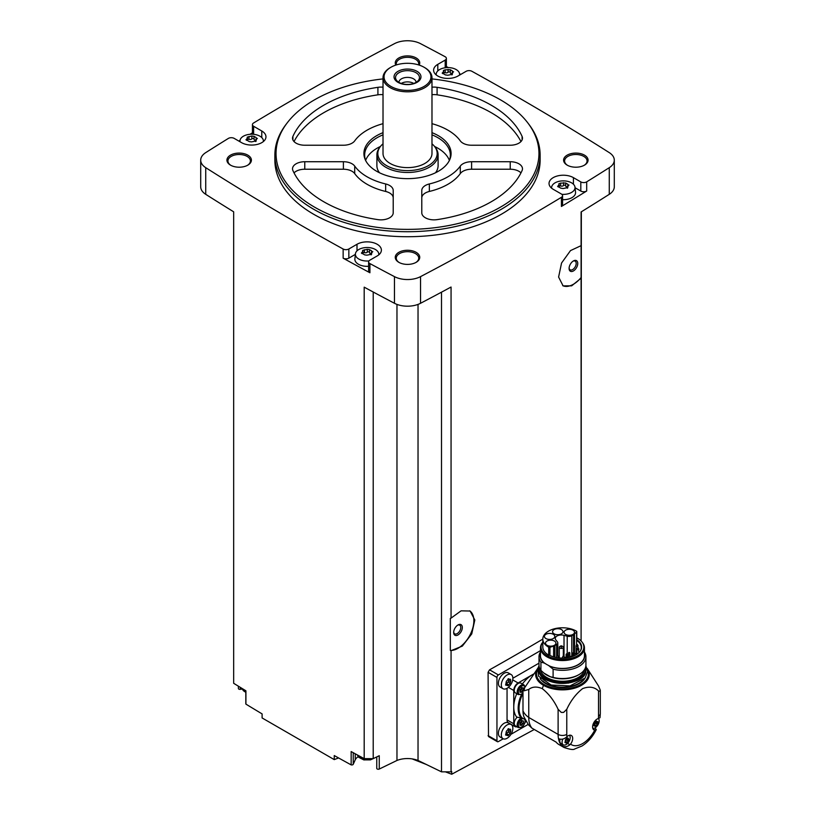 <?xml version="1.0" encoding="UTF-8"?>
<svg xmlns="http://www.w3.org/2000/svg" width="815" height="815" viewBox="0 0 815 815"><rect width="100%" height="100%" fill="white"/><g stroke="black" fill="none" stroke-linecap="round" stroke-linejoin="round"><path stroke-width="1.22" d="M488.511 736.566L488.083 672.314L489.55 669.828A2795.379 1613.894 180 0 0 542.821 639.103A19.642 11.339 0 0 0 548.709 647.212A1.019 0.591 0 0 0 549.931 647.304L553.63 646.071A6.021 3.474 0 0 0 554.883 645.521L556.604 644.522A4.085 2.353 0 0 0 557.796 642.862A4.085 2.353 0 0 0 557.419 641.863L555.932 640.03A6.021 3.474 0 0 1 555.28 638.451A6.021 3.474 0 0 1 564.021 635.354L564.021 656.452M534.273 729.496L451.704 774.25L451.704 771.489A2795.379 1613.894 0 0 1 451.062 771.836L451.062 650.655L462.329 646.112L471.742 633.917L474.819 619.991L470.112 611.036L461.096 610.832L451.062 618.116L451.062 287.033A2795.379 1613.894 0 0 1 420.54 303.282L420.54 276.631A2795.379 1613.894 0 0 0 561.433 197.301A4.085 2.353 0 0 0 562.564 195.671A4.085 2.353 0 0 0 561.372 194.001L553.222 189.304A14.283 8.242 0 0 1 549.035 183.467A14.283 8.242 0 0 1 557.857 175.846A14.283 8.242 0 0 1 573.424 177.639L580.81 181.908A4.085 2.353 0 0 0 586.688 181.847A2795.379 1613.894 0 0 0 609.263 167.676A19.387 11.196 0 0 0 614.296 160.148A19.387 11.196 0 0 0 609.263 152.619A2795.379 1613.894 0 0 0 471.854 71.272A4.085 2.353 0 0 0 466.149 71.302L457.999 76.009A14.283 8.242 0 0 1 442.433 77.802A14.283 8.242 0 0 1 433.611 70.182A14.283 8.242 0 0 1 437.798 64.354L445.194 60.086A4.085 2.353 0 0 0 446.386 58.415A4.085 2.353 0 0 0 445.082 56.693A2795.379 1613.894 0 0 0 420.54 43.664A19.387 11.196 0 0 0 394.46 43.664A2795.379 1613.894 0 0 0 253.567 122.994A4.085 2.353 0 0 0 252.436 124.624A4.085 2.353 0 0 0 253.628 126.284L261.778 130.991A14.283 8.242 0 0 1 265.965 136.818A14.283 8.242 0 0 1 257.143 144.438A14.283 8.242 0 0 1 241.576 142.656L234.19 138.387A4.085 2.353 0 0 0 228.312 138.448A2795.379 1613.894 0 0 0 205.737 152.619A19.387 11.196 0 0 0 200.704 160.148A19.387 11.196 0 0 0 205.737 167.676A2795.379 1613.894 0 0 0 343.146 249.023A4.085 2.353 0 0 0 348.851 248.983L357.001 244.276A14.283 8.242 0 0 1 372.567 242.493A14.283 8.242 0 0 1 381.389 250.103A14.283 8.242 0 0 1 377.202 255.941L369.806 260.209A4.085 2.353 0 0 0 368.614 261.87A4.085 2.353 0 0 0 369.918 263.591A2795.379 1613.894 0 0 0 394.46 276.631A19.387 11.196 0 0 0 420.54 276.631M581.095 640.977L581.095 278.2L571.651 285.841L563.104 285.882L558.601 277.049L561.555 263.031L570.51 250.592L581.095 245.661L581.095 211.951A2795.379 1613.894 0 0 0 609.263 194.327A19.387 11.196 0 0 0 614.296 186.798L614.296 160.148M562.564 195.671L562.564 204.83A4.085 2.353 0 0 1 561.433 206.46A2795.379 1613.894 0 0 0 586.688 191.005L586.688 181.847M469.685 610.812A22.443 12.959 -60 0 1 470.469 634.08A22.443 12.959 -60 0 1 450.318 650.431L450.318 618.351L451.062 618.116M451.062 771.836L441.506 771.836L441.506 292.167M450.318 650.431L451.062 650.655M581.095 245.661L581.095 277.538A22.443 12.959 -60 0 1 562.717 285.647M581.095 278.2L581.095 277.538M581.095 638.644L581.34 211.808M338.571 757.95L334.252 759.611L334.252 755.556A2795.379 1613.894 0 0 0 351.163 764.888A1.528 0.886 0 0 0 353.231 764.297L355.248 759.794A12.245 7.07 0 0 1 358.223 756.707M441.506 771.836L418.034 760.466A18.368 10.605 0 0 0 396.966 760.466L379.26 769.044A1.528 0.886 0 0 1 377.63 769.166A1.528 0.886 0 0 1 376.754 768.362A1.528 0.886 0 0 1 376.795 768.138M431.981 78.912A131.449 75.887 180 0 1 500.451 99.817A131.449 75.887 180 0 1 527.499 122.495L528.568 123.89A132.631 76.569 180 0 1 540.131 155.145L540.131 160.148A132.631 76.569 180 0 1 407.5 236.717A132.631 76.569 180 0 1 274.869 160.148L274.869 155.145A132.631 76.569 180 0 1 286.432 123.89L287.501 122.495A131.449 75.887 180 0 1 383.019 78.912M584.487 155.145A12.245 7.07 180 0 1 584.487 165.139A12.245 7.07 180 0 1 567.179 165.139A12.245 7.07 180 0 1 567.179 155.145A12.245 7.07 180 0 1 584.487 155.145M395.825 65.088A12.245 7.07 180 0 1 401.143 56.918A12.245 7.07 180 0 1 416.159 57.957A12.245 7.07 180 0 1 419.175 65.088M247.821 155.145A12.245 7.07 180 0 1 247.821 165.139A12.245 7.07 180 0 1 230.513 165.139A12.245 7.07 180 0 1 230.513 155.145A12.245 7.07 180 0 1 247.821 155.145M416.159 252.334A12.245 7.07 180 0 1 416.159 262.328A12.245 7.07 180 0 1 398.841 262.328A12.245 7.07 180 0 1 398.841 252.334A12.245 7.07 180 0 1 416.159 252.334M200.704 160.148L200.704 186.798A19.387 11.196 0 0 0 205.737 194.327A2795.379 1613.894 0 0 0 233.661 211.808L233.661 683.286A2795.379 1613.894 0 0 0 245.926 690.804L245.926 704.129A2795.379 1613.894 0 0 0 262.104 713.899L262.104 717.954L334.252 759.611M373.209 292.014L373.209 758.643L364.193 758.643A2795.379 1613.894 0 0 1 351.163 751.562L351.163 764.888M364.193 758.643L364.193 287.165A2795.379 1613.894 0 0 0 394.46 303.282A19.387 11.196 0 0 0 420.54 303.282M355.36 254.392L348.851 258.141A4.085 2.353 0 0 1 343.146 258.182A2795.379 1613.894 0 0 0 369.918 272.76L369.918 263.591M238.388 686.189L238.388 688.481A1.528 0.886 0 0 0 240.293 689.337L242.137 689.062M245.926 703.457A1.528 0.886 0 0 0 245.814 703.793A1.528 0.886 0 0 0 245.926 704.129M252.436 132.835A2795.379 1613.894 0 0 0 250.022 134.292M240.018 140.394A2795.379 1613.894 0 0 0 238.876 141.097M460.821 74.379A2795.379 1613.894 0 0 0 459.548 73.686M448.311 67.594A2795.379 1613.894 0 0 0 446.386 66.555M399.218 262.542A11.227 6.479 180 0 1 396.273 258.161A11.227 6.479 180 0 1 403.201 252.181A11.227 6.479 180 0 1 415.436 253.587A11.227 6.479 180 0 1 418.727 258.161A11.227 6.479 180 0 1 415.782 262.542M230.889 165.353A11.227 6.479 180 0 1 227.945 160.973A11.227 6.479 180 0 1 234.873 154.993A11.227 6.479 180 0 1 247.098 156.399A11.227 6.479 180 0 1 250.388 160.973A11.227 6.479 180 0 1 247.444 165.353M396.447 64.894A11.227 6.479 180 0 1 396.273 63.794A11.227 6.479 180 0 1 403.201 57.804A11.227 6.479 180 0 1 415.436 59.21A11.227 6.479 180 0 1 418.727 63.794A11.227 6.479 180 0 1 418.553 64.894M567.556 165.353A11.227 6.479 180 0 1 564.612 160.973A11.227 6.479 180 0 1 571.539 154.993A11.227 6.479 180 0 1 583.774 156.399A11.227 6.479 180 0 1 587.055 160.973A11.227 6.479 180 0 1 584.111 165.353M396.966 760.466L396.966 304.403M373.209 758.643L379.26 755.709L379.26 769.044M418.034 760.466L418.034 304.403M451.704 774.25L445.377 771.836M426.306 764.47L412.095 758.887M540.131 155.145A132.631 76.569 180 0 1 407.5 231.715A132.631 76.569 180 0 1 274.869 155.145M527.499 122.495A131.449 75.887 180 0 1 407.5 229.372A131.449 75.887 180 0 1 287.501 122.495M429.342 183.956A12.245 7.07 0 0 0 421.783 190.486L421.783 212.797A12.245 7.07 0 0 0 437.085 219.632A118.348 68.328 180 0 0 522.089 170.559A12.245 7.07 0 0 0 522.476 168.797A12.245 7.07 0 0 0 510.231 161.727L471.6 161.727A12.245 7.07 0 0 0 460.292 166.097A57.132 32.987 180 0 1 429.342 183.956L429.342 191.454A57.132 32.987 0 0 0 460.292 173.585L460.292 166.097M431.981 132.662A43.592 25.163 180 0 1 438.327 135.687A43.592 25.163 180 0 1 449.625 159.954A43.592 25.163 180 0 1 407.5 178.648A43.592 25.163 180 0 1 365.375 159.954A43.592 25.163 180 0 1 383.019 132.662M431.981 123.676A57.132 32.987 0 0 1 460.292 140.873A12.245 7.07 0 0 0 471.6 145.233L510.231 145.233A12.245 7.07 0 0 0 522.476 138.163A12.245 7.07 0 0 0 522.089 136.4A118.348 68.328 0 0 0 437.085 87.327A12.245 7.07 0 0 0 431.981 87.195M383.019 87.195A12.245 7.07 0 0 0 377.916 87.327A118.348 68.328 0 0 0 292.911 136.4A12.245 7.07 0 0 0 292.524 138.163A12.245 7.07 0 0 0 304.769 145.233L343.4 145.233A12.245 7.07 0 0 0 354.708 140.873A57.132 32.987 0 0 1 383.019 123.676M354.708 166.097A57.132 32.987 0 0 0 385.658 183.956A12.245 7.07 0 0 1 393.217 190.486L393.217 212.797A12.245 7.07 0 0 1 377.916 219.632A118.348 68.328 0 0 1 292.911 170.559A12.245 7.07 0 0 1 292.524 168.797A12.245 7.07 0 0 1 304.769 161.727L343.4 161.727A12.245 7.07 0 0 1 354.708 166.097L354.708 173.585A57.132 32.987 0 0 0 385.658 191.454L385.658 183.956M431.981 134.842A42.849 24.735 180 0 1 437.798 137.654A42.849 24.735 180 0 1 450.349 155.145A42.849 24.735 180 0 1 449.238 160.738M365.762 160.738A42.849 24.735 180 0 1 364.651 155.145A42.849 24.735 180 0 1 383.019 134.842M434.558 146.456A42.849 24.735 180 0 1 437.798 148.147A42.849 24.735 180 0 1 449.371 160.392M365.629 160.392A42.849 24.735 180 0 1 380.442 146.456M431.981 143.817A29.666 17.125 180 0 1 434.578 146.486L435.444 147.596A30.603 17.675 180 0 1 438.103 154.809L438.103 165.639A30.603 17.675 180 0 1 435.505 172.77M379.495 172.77A30.603 17.675 180 0 1 376.897 165.639L376.897 154.809A30.603 17.675 180 0 1 379.556 147.596L380.422 146.486A29.666 17.125 180 0 1 383.019 143.817M438.103 154.809A30.603 17.675 180 0 1 407.5 172.485A30.603 17.675 180 0 1 376.897 154.809M434.578 146.486A29.666 17.125 180 0 1 407.5 170.61A29.666 17.125 180 0 1 380.422 146.486M431.981 77.68L431.981 153.485A24.481 14.14 180 0 1 407.5 167.615A24.481 14.14 180 0 1 383.019 153.485L383.019 77.68A24.481 14.14 180 0 1 390.181 67.686L390.905 67.268A23.462 13.549 180 0 1 424.095 67.268L424.809 67.686A24.481 14.14 180 0 1 424.819 67.686A24.481 14.14 180 0 1 431.981 77.68A24.481 14.14 180 0 1 407.5 91.81A24.481 14.14 180 0 1 383.019 77.68M424.819 67.686L424.095 67.268A23.462 13.549 180 0 1 424.095 86.421A23.462 13.549 180 0 1 390.905 86.421A23.462 13.549 180 0 1 390.905 67.268M417.025 71.343A13.468 7.773 180 0 1 410.984 84.353A13.468 7.773 180 0 1 394.491 74.837A13.468 7.773 180 0 1 417.025 71.343M415.956 72.678A11.95 6.897 180 0 1 418.411 80.379A11.95 6.897 180 0 1 407.5 84.454A11.95 6.897 180 0 1 396.589 80.379A11.95 6.897 180 0 1 400.725 71.873A11.95 6.897 180 0 1 415.956 72.678M398.932 82.366A8.568 4.951 180 0 1 398.932 82.346A8.568 4.951 180 0 1 404.22 77.771A8.568 4.951 180 0 1 413.562 78.841A8.568 4.951 180 0 1 416.068 82.346A8.568 4.951 180 0 1 416.068 82.366M401.265 83.446A8.568 4.951 180 0 1 413.562 83.344A8.568 4.951 180 0 1 413.735 83.446M406.461 84.434A6.785 3.912 180 0 1 408.539 84.434M520.968 172.892A12.245 7.07 0 0 0 510.231 169.225L471.6 169.225A12.245 7.07 0 0 0 460.292 173.585M429.342 191.454A12.245 7.07 0 0 0 421.783 197.984L421.783 212.797M520.968 141.566A118.348 68.328 0 0 0 437.085 94.825A12.245 7.07 0 0 0 431.981 94.693M383.019 94.693A12.245 7.07 0 0 0 377.916 94.825A118.348 68.328 0 0 0 294.032 141.566M393.217 197.984A12.245 7.07 0 0 0 385.658 191.454M354.708 173.585A12.245 7.07 0 0 0 343.4 169.225L304.769 169.225A12.245 7.07 0 0 0 294.032 172.892M575.064 187.745L580.81 191.067A4.085 2.353 0 0 0 586.688 191.005M551.663 188.234A11.705 6.754 180 0 1 551.633 187.216A11.705 6.754 180 0 1 559.182 181.307A11.705 6.754 180 0 1 571.6 182.855A11.705 6.754 180 0 1 575.003 187.216L575.543 192.197A12.245 7.07 180 0 1 562.564 199.685M446.386 67.645A4.085 2.353 0 0 0 446.386 67.584L446.386 58.415M252.436 124.624L252.436 133.782A4.085 2.353 0 0 0 252.507 134.241M368.614 261.87L368.614 271.038A4.085 2.353 0 0 0 369.918 272.76M368.614 266.281A12.245 7.07 180 0 1 354.882 258.834L355.422 253.852A11.705 6.754 180 0 1 362.96 247.954A11.705 6.754 180 0 1 375.379 249.492A11.705 6.754 180 0 1 378.781 253.852A11.705 6.754 180 0 1 378.761 254.871M575.003 187.216A11.705 6.754 180 0 1 561.851 194.337M565.712 183.049L565.712 185.871A2.048 1.182 0 0 0 565.712 185.901L565.712 183.029L567.821 184.221L568.412 185.494L569.023 185.036M559.314 186.003A1.172 0.672 0 0 1 560.618 185.973L560.618 183.11L565.712 182.988M560.618 183.11L558.846 183.772M558.234 186.971L559.009 184.037L559.314 186.93M560.934 188.255L558.825 186.971L558.234 185.698L557.623 186.441M560.934 188.194L563.145 188.54L567.8 187.603M568.412 185.494L567.637 187.155L567.332 186.411L567.332 188.204M436.239 74.939A11.705 6.754 180 0 1 436.219 73.931A11.705 6.754 180 0 1 443.757 68.022A11.705 6.754 180 0 1 456.176 69.57A11.705 6.754 180 0 1 459.579 73.931A11.705 6.754 180 0 1 459.528 75.133M450.288 69.764L450.288 72.586A2.048 1.182 0 0 0 450.288 72.617L450.288 69.733L452.396 70.936L452.987 72.209L453.598 71.751M443.89 72.718A1.172 0.672 0 0 1 445.194 72.688L445.194 69.815L450.288 69.703M445.194 69.815L443.421 70.487M442.81 73.686L443.584 70.752L443.89 73.645M445.51 74.97L443.401 73.686L442.81 72.413L442.199 73.156M445.51 74.909L447.72 75.245L452.376 74.318M452.987 72.209L452.213 73.87L451.907 73.126L451.907 74.919M240.048 141.769A11.705 6.754 180 0 1 239.997 140.567A11.705 6.754 180 0 1 247.536 134.669A11.705 6.754 180 0 1 259.954 136.207A11.705 6.754 180 0 1 263.367 140.567A11.705 6.754 180 0 1 263.337 141.586M254.066 136.4L254.066 139.222A2.048 1.182 0 0 0 254.066 139.253L254.066 136.339L256.175 137.572L256.766 138.845L257.377 138.387M254.066 136.35L251.855 136.013L247.2 137.124M246.588 140.323L247.363 137.389L247.668 140.282M256.154 140.954L251.499 141.892L249.288 141.606L247.179 140.333L246.588 139.059L245.977 139.793M256.766 138.845L255.992 140.506L255.686 139.762L255.686 141.555M368.94 260.943A11.705 6.754 180 0 1 356.756 257.438A11.705 6.754 180 0 1 355.422 253.852M369.49 249.685L369.49 252.507A2.048 1.182 0 0 0 369.49 252.548L369.49 249.624L371.599 250.857L372.19 252.13L372.801 251.672M369.49 249.635L367.28 249.298L362.624 250.409M362.013 253.618L362.787 250.674L363.093 253.577M371.579 254.239L366.923 255.177L364.713 254.891L362.604 253.618L362.013 252.344L361.402 253.078M372.19 252.13L371.416 253.801L371.11 253.047L371.11 254.84M565.712 185.901A2.048 1.182 0 0 0 567.332 187.063M560.618 185.973A2.048 1.182 0 0 0 563.501 185.525L563.501 182.662M565.712 185.82A1.172 0.672 0 0 0 563.501 185.525M369.49 252.548A2.048 1.182 0 0 0 371.11 253.699M369.49 252.456A1.172 0.672 0 0 0 367.28 252.171A2.048 1.182 0 0 1 364.397 252.609A1.172 0.672 0 0 0 363.093 252.64M254.066 139.253A2.048 1.182 0 0 0 255.686 140.414M254.066 139.171A1.172 0.672 0 0 0 251.855 138.876A2.048 1.182 0 0 1 248.972 139.324A1.172 0.672 0 0 0 247.668 139.355M450.288 72.617A2.048 1.182 0 0 0 451.907 73.778M445.194 72.688A2.048 1.182 0 0 0 448.077 72.24L448.077 69.377M450.288 72.535A1.172 0.672 0 0 0 448.077 72.24M540.467 650.645L498.393 674.942A2.038 1.182 120 0 0 496.956 677.438L496.956 740.743A2.038 1.182 120 0 0 497.374 741.681A2.038 1.182 120 0 0 498.393 741.579L503.232 738.787M510.954 734.325L528.13 724.413M503.008 738.675L500.084 736.984A8.16 4.717 -60 0 1 500.084 727.561A8.16 4.717 -60 0 1 508.244 722.854L511.178 724.535A8.16 4.717 -60 0 1 512.421 731.075A8.16 4.717 -60 0 1 507.093 738.268A8.16 4.717 -60 0 1 503.008 738.675A8.16 4.717 -60 0 1 503.008 729.252A8.16 4.717 -60 0 1 511.178 724.535M503.008 688.695L500.084 687.004A8.16 4.717 -60 0 1 500.084 677.581A8.16 4.717 -60 0 1 508.244 672.864L511.178 674.555A8.16 4.717 -60 0 1 512.421 681.096A8.16 4.717 -60 0 1 507.093 688.288A8.16 4.717 -60 0 1 503.008 688.695A8.16 4.717 -60 0 1 503.008 679.272A8.16 4.717 -60 0 1 511.178 674.555M507.052 688.318L507.052 719.92A6.123 3.535 120 0 0 508.326 722.722L515.029 726.593A6.123 3.535 120 0 0 516.944 726.776M538.99 663.166L512.869 678.243M563.297 744.849L562.167 746.082A28.566 16.494 -60 0 1 558.479 738.614C561.036 739.775 563.623 739.337 566.252 737.29L566.904 736.709A6.428 3.708 -60 0 1 571.356 735.476A6.428 3.708 -60 0 1 570.551 744.095L569.94 744.747C567.311 746.805 564.724 747.243 562.167 746.082A28.566 16.494 -60 0 0 564.031 747.487L558.927 744.533A28.566 16.494 120 0 1 556.125 742.119L531.879 728.111L528.446 724.8L523.953 716.843A24.481 14.14 -60 0 1 522.986 710.792A28.566 16.494 0 0 0 528.752 717.455L558.112 734.407A6.123 3.535 0 0 0 566.771 734.407L566.771 709.284C570.816 700.605 576.093 693.708 582.623 688.604C589.164 686.149 594.461 686.933 598.516 690.957L600.186 691.283A6.123 3.535 0 0 0 600.309 690.59A6.123 3.535 0 0 0 600.186 689.898L598.516 685.965L587.157 668.351A26.814 15.485 180 0 1 577.428 687.218A26.814 15.485 180 0 1 543.493 685.323L542.26 688.634C548.79 693.738 554.078 700.625 558.112 709.295L561.229 712.381A6.123 3.535 0 0 0 563.644 712.381L566.771 709.284M543.493 685.323A26.814 15.485 0 0 1 537.747 668.351L537.88 668.168A26.814 15.485 0 0 0 537.747 668.351L524.717 687.636L522.986 688.634L522.986 710.792M522.986 688.634A28.566 16.494 0 0 0 524.167 690.804L528.752 689.439L528.752 717.455A28.566 16.494 -60 0 0 531.879 728.111M528.752 689.439C532.338 686.607 536.841 686.332 542.26 688.634M595.072 727.826L596.274 729.588L594.726 730.138A6.428 3.708 -60 0 1 593.931 729.873A6.428 3.708 -60 0 1 593.218 723.914A6.428 3.708 -60 0 1 598.373 718.535L600.013 717.699L600.309 713.583A6.123 3.535 0 0 1 598.516 716.079A22.443 12.959 -60 0 1 598.373 718.535M533.56 674.076A26.528 15.312 120 0 0 532.521 674.647A26.528 15.312 120 0 0 522.435 683.866A6.326 3.647 120 0 1 522.496 684.04M522.986 695.735L521.162 695.266A24.888 14.375 -60 0 0 521.162 717.954L522.109 717.893A24.277 14.018 -60 0 1 522.109 695.226M525.176 719.665L522.109 717.893M516.893 693.759A6.326 3.647 120 0 1 516.7 693.799A26.528 15.312 120 0 0 513.766 707.135L513.766 723.791A6.123 3.535 120 0 0 515.029 726.593M521.162 717.954L516.7 717.078A26.528 15.312 -60 0 1 513.766 707.135L513.766 690.478L508.387 687.371M556.125 742.119L538.165 731.738M515.426 692.923A5.613 3.24 -60 0 1 515.426 686.444A5.613 3.24 -60 0 1 521.04 683.204L523.923 684.865A5.613 3.24 -60 0 0 518.32 688.105A5.613 3.24 -60 0 0 518.32 694.584L515.426 692.923M533.601 674.015L518.085 682.98A6.123 3.535 120 0 0 513.766 690.478M521.794 717.811A5.613 3.24 -60 0 0 517.596 722.64A5.613 3.24 -60 0 0 518.32 727.571L515.426 725.9A5.613 3.24 -60 0 1 517.128 717.282M525.145 722.222L526.225 721.601M522.986 690.774A1.07 0.621 120 0 0 522.12 691.925L521.274 692.414A1.07 0.621 120 0 0 520.327 692.332L519.899 691.731A1.07 0.621 120 0 0 519.899 690.458L520.327 689.378A1.07 0.621 120 0 0 521.274 688.186L522.12 687.697A1.07 0.621 120 0 0 523.077 687.789L523.536 688.318M523.495 721.377A1.07 0.621 120 0 0 523.495 722.64L523.077 723.73A1.07 0.621 120 0 0 522.12 724.912L521.274 725.401A1.07 0.621 120 0 0 520.327 725.319L519.899 724.718A1.07 0.621 120 0 0 519.899 723.445L520.327 722.365A1.07 0.621 120 0 0 521.274 721.173L522.12 720.684A1.07 0.621 120 0 0 523.077 720.776L523.495 721.377L522.792 720.969M521.396 687.87A1.07 0.621 120 0 0 521.62 688.573L521.6 688.563M520.123 691.161L520.245 690.845A1.07 0.621 120 0 1 521.192 689.663L521.641 688.583M521.396 720.857A1.07 0.621 120 0 0 521.62 721.56L521.6 721.55M520.123 724.148L520.245 723.832A1.07 0.621 120 0 1 521.192 722.65L521.641 721.57M508.794 680.607L508.173 682.094L510.17 683.245L508.163 685.721M505.545 684.997L507.663 685.578L505.952 684.335M505.758 684.62L506.339 681.34L508.621 678.752M508.305 678.712L509.192 679.476L508.071 678.834M508.835 679.017L510.75 679.965L510.17 679.139M509.833 679.435L510.75 679.965L510.17 683.245M508.794 730.586L508.173 732.074L510.17 733.225L508.163 735.701M505.545 734.977L507.663 735.558L505.952 734.315M505.758 734.6L506.339 731.32L508.621 728.732M508.305 728.692L509.192 729.456L508.071 728.814M508.835 728.997L510.75 729.945L510.17 729.119M509.833 729.415L510.75 729.945L510.17 733.225M508.601 679.129A1.487 0.856 120 0 0 508.733 680.576A1.487 0.856 120 0 0 508.764 680.586L510.72 681.717M508.173 682.094A1.487 0.856 120 0 0 506.849 683.744L508.835 684.895M506.349 684.559L506.849 683.744M508.601 729.109A1.487 0.856 120 0 0 508.733 730.556A1.487 0.856 120 0 0 508.764 730.566L510.72 731.697M508.173 732.074A1.487 0.856 120 0 0 506.849 733.724L508.835 734.875M506.349 734.539L506.849 733.724M569.41 735.273A5.715 3.301 -60 0 1 569.716 739.949A5.715 3.301 -60 0 1 566.119 744.543A5.715 3.301 -60 0 1 563.267 744.829L560.954 743.494A5.715 3.301 -60 0 1 560.007 739.164M563.267 744.829A5.715 3.301 -60 0 1 562.839 739.062M566.507 739.989A1.141 0.662 120 0 0 565.488 741.253L567.434 742.373L566.537 742.893L568.452 741.11L566.507 739.989L566.975 738.838M566.608 743.046L565.518 742.801L566.537 742.893M565.518 742.801L564.897 742.445M566.537 738.38L567.434 737.86L565.518 739.653L565.07 742.159M567.719 738.227L566.832 737.718A1.141 0.662 120 0 0 566.934 738.818L568.901 739.949L568.208 738.196M568.901 739.949L568.452 741.11M598.414 718.535A5.715 3.301 -60 0 1 598.709 723.2A5.715 3.301 -60 0 1 595.123 727.805A5.715 3.301 -60 0 1 592.78 728.294M595.51 723.241A1.141 0.662 120 0 0 594.492 724.504L596.437 725.635L595.541 726.155L597.456 724.362L595.51 723.241L595.979 722.1A1.141 0.662 120 0 1 595.826 720.969L596.723 721.479M595.612 726.297L594.522 726.063L595.541 726.155M594.522 726.063L593.901 725.707M595.541 721.642L596.437 721.122L594.522 722.905L594.074 725.421M597.456 724.362L597.904 721.856L597.212 721.448M566.934 738.818A1.141 0.662 120 0 0 566.955 738.828L568.88 739.939M600.186 689.898A37.745 21.791 180 0 1 600.186 691.283M563.644 712.381A37.745 21.791 180 0 1 561.229 712.381M524.717 687.636A38.305 22.117 0 0 0 524.167 690.804M585.628 667.128A23.36 13.488 180 0 1 585.822 668.86A23.36 13.488 180 0 1 562.452 682.349A23.36 13.488 180 0 1 539.092 668.86A23.36 13.488 180 0 1 539.286 667.128M584.487 669.645A22.127 12.775 180 0 1 562.452 681.269A22.127 12.775 180 0 1 540.427 669.645M584.447 652.031A23.462 13.549 180 0 1 585.924 656.768L585.924 664.989A23.462 13.549 180 0 1 579.047 674.565L578.161 675.075A22.209 12.826 180 0 1 550.257 676.725A22.209 12.826 180 0 1 546.753 675.075A22.209 12.826 180 0 1 546.722 675.065M540.467 652.031A23.462 13.549 180 0 0 538.99 656.768A23.462 13.549 180 0 0 540.936 662.167L540.936 670.388L543.829 673.017A22.29 12.867 0 0 0 546.692 675.044A22.29 12.867 0 0 0 550.207 676.695L553.1 677.408A23.462 13.549 180 0 0 579.047 674.565M540.936 670.388A23.462 13.549 180 0 1 538.99 664.989L538.99 656.768M540.936 662.167L544.125 662.992A22.209 12.826 180 0 1 540.467 653.915M544.125 662.992L545.184 663.604A21.985 12.694 180 0 1 540.467 655.749L540.467 647.864A21.985 12.694 180 0 1 542.383 642.689L542.821 642.128A21.394 12.357 180 0 0 562.584 659.386A21.394 12.357 180 0 0 581.991 641.986L582.521 642.689A21.985 12.694 180 0 1 584.447 647.864A21.985 12.694 180 0 1 562.452 660.558A21.985 12.694 180 0 1 540.467 647.864M584.447 647.864L584.447 655.749A21.985 12.694 180 0 1 572.048 667.169A21.985 12.694 180 0 1 548.852 665.712L553.1 669.197L553.1 677.408M548.852 665.712L548.852 665.58A21.985 12.694 0 0 1 545.184 663.471L545.184 663.604M576.775 637.85A21.394 12.357 180 0 1 577.591 638.298A21.394 12.357 180 0 1 581.991 641.986M576.633 639.215A1.019 0.591 180 0 1 576.745 639.653A19.173 11.074 180 0 1 579.964 651.552A19.173 11.074 180 0 1 549.667 655.28A1.019 0.591 180 0 1 548.709 655.128A19.642 11.339 180 0 1 542.821 647.029L542.821 639.123A19.642 11.339 0 0 1 555.035 628.62A19.642 11.339 0 0 1 576.48 631.187A1.019 0.591 0 0 1 576.775 631.594L576.775 639.51M564.021 635.354L567.209 636.209A4.085 2.353 0 0 0 571.814 635.741L573.546 634.742A6.021 3.474 0 0 0 574.504 634.029L576.633 631.89L576.582 640.356A18.827 10.87 180 0 1 581.278 647.538A18.827 10.87 180 0 1 579.791 651.766M576.633 640.172L576.745 639.653M576.582 640.356L576.582 644.614M584.447 653.915A22.209 12.826 180 0 1 574.198 666.629A22.209 12.826 180 0 1 549.911 666.334M585.924 656.768A23.462 13.549 180 0 1 553.1 669.197M543.829 673.017L550.207 676.695M559.273 656.839A6.021 3.474 0 0 0 558.621 657.002M564.357 657.104L566.099 657.573M545.928 638.542A5.206 3.005 0 0 0 551.602 639.194A5.206 3.005 0 0 0 554.811 636.423A5.206 3.005 0 0 0 549.605 633.418A5.206 3.005 0 0 0 544.41 636.423A5.206 3.005 0 0 0 545.928 638.542M554.098 633.826A5.206 3.005 0 0 0 559.773 634.477A5.206 3.005 0 0 0 562.982 631.707A5.206 3.005 0 0 0 557.786 628.701A5.206 3.005 0 0 0 552.58 631.707A5.206 3.005 0 0 0 554.098 633.826M565.61 634.406A5.206 3.005 0 0 0 571.284 635.058A5.206 3.005 0 0 0 574.494 632.287A5.206 3.005 0 0 0 569.288 629.282A5.206 3.005 0 0 0 564.092 632.287A5.206 3.005 0 0 0 565.61 634.406M547.048 645.297A5.206 3.005 0 0 0 552.713 645.949A5.206 3.005 0 0 0 555.922 643.167A5.206 3.005 0 0 0 550.726 640.162A5.206 3.005 0 0 0 545.52 643.167A5.206 3.005 0 0 0 547.048 645.297M576.062 653.202L573.342 654.893M562.248 646.244A2.027 1.172 180 0 1 562.737 646.458A2.027 1.172 180 0 1 563.328 647.283A2.027 1.172 180 0 1 561.301 648.455A2.027 1.172 180 0 1 559.273 647.283A2.027 1.172 180 0 1 560.353 646.244M562.014 646.04A1.009 0.581 180 0 1 560.323 646.295A1.009 0.581 180 0 1 562.014 646.04M577.784 645.409A1.009 0.581 180 0 1 577.071 646.407A1.009 0.581 180 0 1 576.062 645.826L576.062 654.649A1.009 0.581 0 0 0 576.103 654.812M557.99 655.759L557.205 655.79L557.99 655.759M563.766 656.228L562.982 656.258L563.766 656.228M578.253 647.864L577.468 647.894L578.253 647.864M577.438 644.522L576.653 644.553L577.438 644.522M573.424 270.937A6.123 3.535 -60 0 1 569.094 268.43A6.123 3.535 -60 0 1 573.424 260.943A6.123 3.535 -60 0 1 577.754 263.439A6.123 3.535 -60 0 1 573.424 270.937M573.016 261.197A5.012 2.893 -60 0 1 575.145 261.136A5.012 2.893 -60 0 1 575.92 265.16A5.012 2.893 -60 0 1 572.639 269.582A5.012 2.893 -60 0 1 570.133 269.826A5.012 2.893 -60 0 1 569.115 267.952M457.999 634.956A6.123 3.535 -60 0 1 453.67 632.46A6.123 3.535 -60 0 1 457.999 624.962A6.123 3.535 -60 0 1 462.329 627.458A6.123 3.535 -60 0 1 457.999 634.956M457.592 625.217A5.012 2.893 -60 0 1 459.721 625.166A5.012 2.893 -60 0 1 460.495 629.18A5.012 2.893 -60 0 1 457.215 633.601A5.012 2.893 -60 0 1 454.709 633.846A5.012 2.893 -60 0 1 453.69 631.971M609.263 194.327L609.263 167.676M561.433 206.46L561.433 197.301M394.46 303.282L394.46 276.631M343.146 258.182L343.146 249.023M205.737 194.327L205.737 167.676M510.231 169.225L510.231 161.727M471.6 169.225L471.6 161.727M522.089 139.936L522.089 136.4M437.085 94.825L437.085 87.327M377.916 94.825L377.916 87.327M292.911 139.936L292.911 136.4M304.769 169.225L304.769 161.727M343.4 169.225L343.4 161.727M580.81 191.067L580.81 181.908M573.424 184.21L573.424 177.639M437.798 70.925L437.798 64.354M445.194 67.767L445.194 60.086M253.628 134.322L253.628 126.284M261.778 137.572L261.778 130.991M357.001 250.857L357.001 244.276M348.851 258.141L348.851 248.983M567.821 185.677L567.821 184.221M567.637 188.01L567.637 187.155M371.599 252.314L371.599 250.857M371.416 254.647L371.416 253.801M364.397 252.609L364.397 249.747M367.28 252.171L367.28 249.298M256.175 139.029L256.175 137.572M255.992 141.362L255.992 140.506M248.972 139.324L248.972 136.462M251.855 138.876L251.855 136.013M452.396 72.382L452.396 70.936M452.213 74.715L452.213 73.87M355.248 753.793L355.248 759.794M353.231 752.693L353.231 764.297M240.293 687.361L240.293 689.337M370.407 758.643A10.198 5.888 180 0 1 357.459 754.996M245.814 691.252A10.198 5.888 180 0 1 242.106 688.471M498.393 674.942L489.55 669.828M496.956 677.438L488.083 672.314M496.956 740.743L488.083 735.629M558.112 709.295L558.112 734.407A28.566 16.494 -60 0 0 558.479 738.614M598.516 690.957L598.516 716.079M594.726 730.138A22.443 12.959 -60 0 1 570.551 744.095M566.904 736.709A22.443 12.959 -60 0 1 566.771 734.407M518.085 682.98L512.716 679.873M513.766 723.791L507.052 719.92M522.986 692.944A4.798 2.771 -60 0 1 521.702 693.973A4.798 2.771 -60 0 1 518.32 692.343A4.798 2.771 -60 0 1 521.121 686.536A4.798 2.771 -60 0 1 524.972 687.167M524.585 719.329A4.798 2.771 -60 0 1 524.656 723.241A4.798 2.771 -60 0 1 521.702 726.96A4.798 2.771 -60 0 1 518.432 723.863A4.798 2.771 -60 0 1 523.475 718.687M522.792 687.982L523.454 688.359M521.192 689.663L522.986 690.692M520.245 690.845L522.12 691.925M519.787 692.016L520.327 692.332M521.192 722.65L523.077 723.73M520.245 723.832L522.12 724.912M519.787 725.004L520.327 725.319M569.94 744.747L567.576 743.392M595.256 730.138L592.984 728.834M595.938 722.08L597.894 723.2L595.959 722.08M587.513 670.093A25.927 14.965 180 0 1 562.452 688.909A25.927 14.965 180 0 1 537.401 670.093M584.763 678.518A23.666 13.661 180 0 1 562.452 687.605A23.666 13.661 180 0 1 540.151 678.518M582.216 680.892A23.36 13.488 180 0 1 542.698 680.892M578.864 679.455A23.054 13.315 180 0 1 546.05 679.455M585.822 669.859A23.36 13.488 180 0 1 562.452 683.347A23.36 13.488 180 0 1 539.092 669.859C537.696 687.442 587.218 687.442 585.822 669.859L585.822 668.86M556.604 644.522L556.604 657.053A1.009 0.581 180 0 0 558.632 657.053L558.632 657.878M571.814 635.741L571.814 656.696M567.209 636.209L567.209 654.048M553.63 646.071L553.63 656.859M549.931 647.304L549.931 655.413M574.504 634.029L574.504 654.099M548.709 647.212L548.709 655.128M554.883 645.521L554.883 657.206M573.546 634.742L573.546 654.649M568.106 656.167L568.106 656.696L567.006 656.432L567.006 657.786M573.903 655.27L572.813 655.535L572.813 656.35M567.199 654.231L566.099 654.486L566.099 657.899M569.654 652.815L568.554 653.07L568.554 657.532M573.006 653.335L573.006 653.864L571.916 653.599L571.916 656.666M558.336 656.635A1.009 0.581 180 0 1 558.632 657.053L558.03 655.79M564.112 657.114A1.009 0.581 180 0 1 563.685 658.082M563.226 658.092A1.009 0.581 180 0 1 562.391 657.522L562.391 658.102M578.599 648.75A1.009 0.581 180 0 1 577.886 649.749A1.009 0.581 180 0 1 576.867 649.158L576.867 654.333M551.633 187.216L551.541 188.133M436.219 73.931L436.117 74.848M459.579 73.931L459.701 75.031M239.997 140.567L239.875 141.667M263.367 140.567L263.459 141.484M378.781 253.852L378.883 254.769M376.754 756.931L376.754 768.362M245.814 690.733L245.814 703.793M374.819 757.869L370.458 759.875L363.796 759.896L358.804 757.349L357.194 754.853M245.814 692.373L243.379 690.702L241.8 688.278M497.374 741.681L488.521 736.566M600.309 690.59L600.309 713.583M564.031 747.487C570.021 749.494 573.566 749.994 574.667 748.995L581.991 746C587.951 742.2 592.709 736.729 596.274 729.588M525.93 721.102L525.318 721.061M518.32 694.584L521.529 694.349L522.986 693.188M525.217 686.75L523.923 684.865M518.32 727.571L521.529 727.337L523.189 725.951L524.962 722.874L525.227 719.777M520.021 691.507L521.07 692.118M521.631 687.605L522.323 688.003M520.021 724.494L521.07 725.106M521.631 720.592L522.323 720.99M508.733 680.576L510.74 681.727M508.733 730.556L510.74 731.707M566.394 742.618L565.233 741.945M595.388 725.87L594.227 725.197M575.461 681.177L568.177 683.123L549.453 681.177M539.041 665.845L537.89 668.147L538.532 676.165L551.154 685.018L569.94 685.935L585.16 678.019L587.605 671.468L585.873 665.845M539.092 668.86L539.092 669.859M557.796 642.862L557.796 655.688M559.273 647.283L559.273 657.95M563.328 647.283L563.328 656.146M561.097 646.815L561.301 647.405L561.504 646.815M567.006 656.432A0.642 0.642 0 0 1 567.648 655.79A0.642 0.642 0 0 1 568.289 656.432L568.289 657.583M571.61 656.758A0.642 0.642 0 0 0 570.357 656.951M572.813 655.535A0.642 0.642 0 0 1 573.454 654.893A0.642 0.642 0 0 1 574.096 655.535L574.096 655.831M566.099 654.486A0.642 0.642 0 0 1 566.741 653.844A0.642 0.642 0 0 1 567.383 654.486L567.383 655.841M568.554 653.07A0.642 0.642 0 0 1 569.196 652.428A0.642 0.642 0 0 1 569.838 653.07L569.838 657.247M571.916 653.599A0.642 0.642 0 0 1 572.558 652.958A0.642 0.642 0 0 1 573.2 653.599L573.2 654.944M557.205 655.79L556.604 657.053M563.817 656.258L564.408 658.051M562.982 656.258L562.391 657.522M578.293 647.894L578.894 652.734M577.468 647.894L576.867 649.158M577.478 644.553L578.08 647.803M576.653 644.553L576.062 645.826"/></g></svg>

